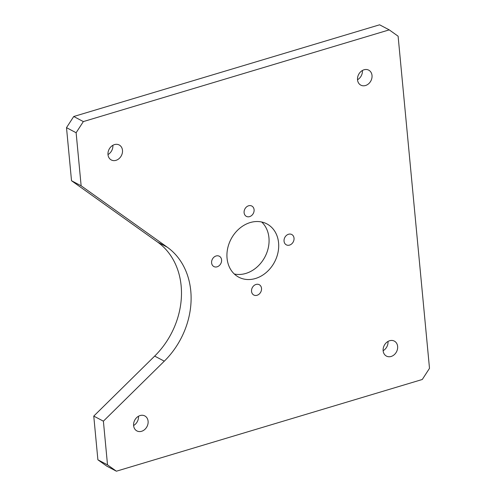 <?xml version="1.0" encoding="UTF-8"?>
<svg xmlns="http://www.w3.org/2000/svg" width="496" height="496" viewBox="0 0 496 496"><rect width="100%" height="100%" fill="white"/><g stroke="black" fill="none" stroke-linecap="round" stroke-linejoin="round"><path stroke-width="0.74" d="M116.399 471.2L106.77 466.128L97.892 459.804L107.52 464.876L116.399 471.2L422.276 379.49L429.499 368.336L398.108 36.196L389.23 29.872L379.601 24.8L73.724 116.51L66.501 127.664L76.124 132.736L81.139 185.802L167.239 247.175A75.324 61.473 -62.2 0 1 164.3 361.169L154.671 356.097L93.763 416.101L103.391 421.172L164.3 361.169M107.52 464.876L103.391 421.172M97.892 459.804L93.763 416.101M81.139 185.802L71.517 180.73L157.61 242.104A75.324 61.473 -62.2 0 1 154.671 356.097M71.517 180.73L66.501 127.664M389.23 29.872L83.347 121.582L76.124 132.736M83.347 121.582L73.724 116.51M278.572 242.811A30.132 24.589 -62.2 0 1 266.346 272.403A30.132 24.589 -62.2 0 1 238.774 277.19A30.132 24.589 -62.2 0 1 227.056 258.261A30.132 24.589 -62.2 0 1 239.283 228.668A30.132 24.589 -62.2 0 1 266.854 223.876A30.132 24.589 -62.2 0 1 278.572 242.811M261.696 222.003A30.132 24.589 -62.2 0 1 268.944 237.739A30.132 24.589 -62.2 0 1 234.304 273.997M148.099 421.247A8.475 6.913 -62.2 0 1 144.658 429.573A8.475 6.913 -62.2 0 1 136.902 430.919A8.475 6.913 -62.2 0 1 133.61 425.593A8.475 6.913 -62.2 0 1 137.045 417.272A8.475 6.913 -62.2 0 1 144.801 415.921A8.475 6.913 -62.2 0 1 148.099 421.247M138.477 416.256A8.475 6.913 -62.2 0 1 133.604 425.512M122.487 150.294A8.475 6.913 -62.2 0 1 119.046 158.621A8.475 6.913 -62.2 0 1 111.29 159.966A8.475 6.913 -62.2 0 1 107.998 154.64A8.475 6.913 -62.2 0 1 111.433 146.32A8.475 6.913 -62.2 0 1 119.189 144.975A8.475 6.913 -62.2 0 1 122.487 150.294M112.865 145.303A8.475 6.913 -62.2 0 1 107.985 154.56M357.529 79.825A8.475 6.913 -62.2 0 1 360.97 71.498A8.475 6.913 -62.2 0 1 368.726 70.153A8.475 6.913 -62.2 0 1 372.019 75.479A8.475 6.913 -62.2 0 1 368.584 83.799A8.475 6.913 -62.2 0 1 360.828 85.145A8.475 6.913 -62.2 0 1 357.529 79.825M362.396 70.488A8.475 6.913 -62.2 0 1 357.523 79.744M383.141 350.777A8.475 6.913 -62.2 0 1 386.582 342.451A8.475 6.913 -62.2 0 1 394.339 341.105A8.475 6.913 -62.2 0 1 397.631 346.431A8.475 6.913 -62.2 0 1 394.196 354.752A8.475 6.913 -62.2 0 1 386.44 356.097A8.475 6.913 -62.2 0 1 383.141 350.777M388.015 341.44A8.475 6.913 -62.2 0 1 383.135 350.697M220.602 257.312A5.84 4.762 -62.2 0 1 220.261 264.486A5.84 4.762 -62.2 0 1 213.869 266.563A5.84 4.762 -62.2 0 1 212.586 265.478A5.84 4.762 -62.2 0 1 212.92 258.304A5.84 4.762 -62.2 0 1 219.313 256.234A5.84 4.762 -62.2 0 1 220.602 257.312M253.165 207.198A5.84 4.762 -62.2 0 1 252.737 214.34A5.84 4.762 -62.2 0 1 246.376 216.368A5.84 4.762 -62.2 0 1 245.03 215.208A5.84 4.762 -62.2 0 1 245.458 208.066A5.84 4.762 -62.2 0 1 251.819 206.038A5.84 4.762 -62.2 0 1 253.165 207.198M286.18 235.656A5.84 4.762 -62.2 0 1 291.76 234.509A5.84 4.762 -62.2 0 1 291.896 243.697A5.84 4.762 -62.2 0 1 286.316 244.838A5.84 4.762 -62.2 0 1 286.18 235.656M259.47 293.812A5.84 4.762 -62.2 0 1 253.809 295.033A5.84 4.762 -62.2 0 1 253.592 285.925A5.84 4.762 -62.2 0 1 259.253 284.704A5.84 4.762 -62.2 0 1 259.47 293.812M167.239 247.175L157.61 242.104"/></g></svg>
